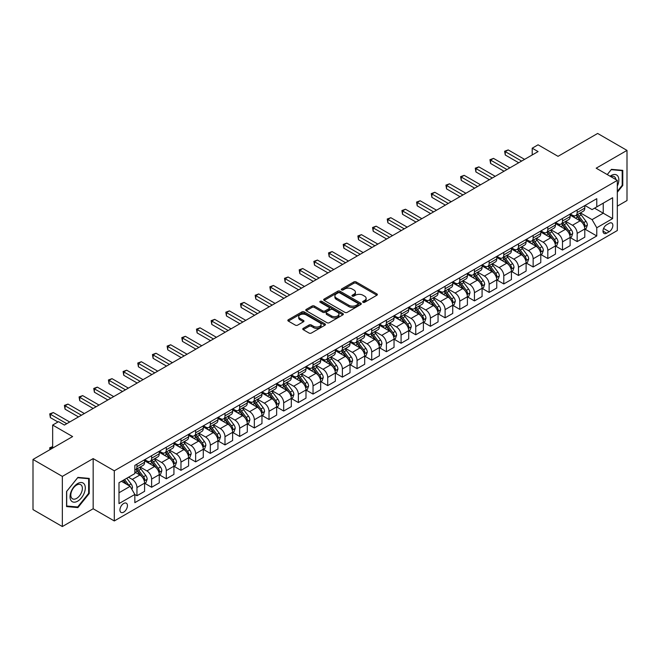 <?xml version="1.0" encoding="UTF-8"?>
<svg xmlns="http://www.w3.org/2000/svg" width="660" height="660" viewBox="0 0 660 660"><rect width="100%" height="100%" fill="white"/><g stroke="black" fill="none" stroke-linecap="round" stroke-linejoin="round"><path stroke-width="0.99" d="M363.016 302.296A1.138 0.66 0 0 0 364.633 302.296L376.876 295.234A1.633 0.94 0 0 0 377.355 294.566A1.633 0.94 0 0 0 376.876 293.898L356.136 281.927A1.633 0.94 0 0 0 353.834 281.927L341.591 288.998A1.138 0.66 0 0 0 341.253 289.459A1.138 0.66 0 0 0 341.591 289.921A1.138 0.66 0 0 0 343.2 289.921L344.784 289.014A5.214 3.011 0 0 1 352.159 289.014L353.892 290.012A5.214 3.011 0 0 1 355.418 292.141A5.214 3.011 0 0 1 353.892 294.269L352.3 295.185A1.138 0.66 0 0 0 351.97 295.647A1.138 0.66 0 0 0 352.3 296.109A1.138 0.66 0 0 0 353.917 296.109L355.501 295.201A5.214 3.011 0 0 1 362.876 295.201L364.6 296.191A5.214 3.011 0 0 1 366.135 298.328A5.214 3.011 0 0 1 364.6 300.457L363.016 301.364A1.138 0.66 0 0 0 362.686 301.834A1.138 0.66 0 0 0 363.016 302.296L363.016 301.364M123.684 512.143A5.313 3.069 120 0 0 127.157 507.466A5.313 3.069 120 0 0 126.34 503.209A5.313 3.069 120 0 0 123.684 503.473A5.313 3.069 120 0 0 120.211 508.151A5.313 3.069 120 0 0 121.027 512.408A5.313 3.069 120 0 0 123.684 512.143M303.245 328.358A1.633 0.94 0 0 0 302.767 329.026A1.633 0.94 0 0 0 303.245 329.695L309.061 333.052A1.633 0.94 0 0 0 311.371 333.052L324.967 325.198A1.633 0.94 0 0 0 325.446 324.538A1.633 0.94 0 0 0 324.967 323.87L304.227 311.899A1.633 0.94 0 0 0 301.917 311.899L288.321 319.745A1.633 0.94 0 0 0 287.842 320.413A1.633 0.94 0 0 0 288.321 321.073L295.35 325.132A1.633 0.94 0 0 0 297.66 325.132L303.476 321.775A1.633 0.94 0 0 0 303.955 321.106A1.633 0.94 0 0 0 303.476 320.447L299.986 318.433A4.356 2.516 0 0 1 298.716 316.651A4.356 2.516 0 0 1 301.405 314.325A4.356 2.516 0 0 1 306.158 314.87L319.811 322.757A4.356 2.516 0 0 1 321.09 324.538A4.356 2.516 0 0 1 318.392 326.857A4.356 2.516 0 0 1 313.649 326.312L311.371 325A1.633 0.94 0 0 0 309.061 325L303.245 328.358L303.245 329.695M617.314 206.143L627 200.549L627 150.398L597.655 133.452L558.03 156.329L538.073 144.804L532.207 148.195L538.073 151.577L64.4 425.056L58.534 421.666L52.66 425.056L52.66 448.099M62.345 476.396L62.345 526.548L93.159 508.761L93.159 458.601L62.345 476.396L33 459.451L72.616 436.573L52.66 425.056M93.159 458.601L114.295 470.803L617.314 180.386L617.314 230.538L114.295 520.955L114.295 470.803M627 150.398L596.186 168.185L617.314 180.386M344.899 312.361A1.633 0.94 0 0 0 347.201 312.361L360.805 304.507A1.633 0.94 0 0 0 361.276 303.847A1.633 0.94 0 0 0 360.805 303.179L340.065 291.209A1.633 0.94 0 0 0 337.755 291.209L324.159 299.054A1.633 0.94 0 0 0 323.68 299.722A1.633 0.94 0 0 0 324.159 300.382L344.899 312.361M320.636 302.544A1.138 0.66 0 0 1 321.799 302.709L342.862 314.87L329.29 322.707A1.633 0.94 0 0 1 326.98 322.707L306.24 310.728L306.24 309.4A1.633 0.94 0 0 0 305.762 310.068A1.633 0.94 0 0 0 306.24 310.728M306.24 309.4L312.064 306.042A1.633 0.94 0 0 1 314.366 306.042L322.773 310.901A1.633 0.94 0 0 0 325.083 310.901L328.944 308.665A1.633 0.94 0 0 0 329.423 308.005A1.633 0.94 0 0 0 328.944 307.337L320.183 302.28A1.138 0.66 0 0 1 319.852 301.818A1.138 0.66 0 0 1 320.554 301.207A1.138 0.66 0 0 1 321.799 301.348L342.887 313.525A1.633 0.94 0 0 1 343.365 314.193A1.633 0.94 0 0 1 342.887 314.853L342.887 313.525M62.345 526.548L33 509.603L33 459.451M609.213 223.286L606.631 224.779A5.148 2.97 120 0 0 603.273 229.317A5.148 2.97 120 0 0 604.057 233.442A5.148 2.97 120 0 0 606.631 233.186L609.213 231.693A5.148 2.97 120 0 0 612.579 227.155A5.148 2.97 120 0 0 611.787 223.03A5.148 2.97 120 0 0 609.213 223.286M584.974 205.499L592.078 209.599L596.772 206.885L596.772 198.685L134.838 465.382L134.838 473.583L118.99 482.732L118.99 503.605L134.838 494.455L134.838 502.656L596.772 235.958L596.772 227.758L592.078 219.632L580.404 212.891M596.772 206.885L612.62 197.736L612.62 218.608L596.772 227.758M93.159 508.761L114.295 520.955M532.207 148.195L532.207 154.968M594.544 208.172L603.232 213.188L603.232 203.156L612.62 197.736M592.078 219.632L603.232 213.188L612.62 218.608M118.99 492.764L130.144 486.321L121.456 481.305M134.838 494.521L136.95 495.742L136.95 487.542A6.641 3.836 -120 0 0 132.256 479.407L128.494 477.238M136.95 495.742L144.581 491.337L144.581 483.136A6.641 3.836 -120 0 0 139.887 475.002L134.838 472.09M144.755 483.31L151.627 487.27L151.627 479.069A6.641 3.836 -120 0 0 146.924 470.935L140.184 467.049M151.627 487.27L159.258 482.864L159.258 474.664A6.641 3.836 -120 0 0 154.555 466.529L144.581 460.771M159.431 474.837L166.295 478.797L166.295 470.596A6.641 3.836 -120 0 0 161.601 462.47L154.861 458.576M166.295 478.797L173.926 474.391L173.926 466.191A6.641 3.836 -120 0 0 169.232 458.065L159.258 452.298M174.108 466.364L180.972 470.332L180.972 462.132A6.641 3.836 -120 0 0 176.278 453.997L169.537 450.103M180.972 470.332L188.603 465.927L188.603 457.727A6.641 3.836 -120 0 0 183.909 449.592L173.926 443.825M188.776 457.891L195.649 461.86L195.649 453.659A6.641 3.836 -120 0 0 190.946 445.525L184.206 441.631M195.649 461.86L203.28 457.454L203.28 449.254A6.641 3.836 -120 0 0 198.577 441.119L188.603 435.361M203.453 449.419L210.317 453.387L210.317 445.186A6.641 3.836 -120 0 0 205.623 437.052L198.883 433.158M210.317 453.387L217.948 448.981L217.948 440.781A6.641 3.836 -120 0 0 213.254 432.646L203.28 426.888M218.13 440.946L224.994 444.914L224.994 436.714A6.641 3.836 -120 0 0 220.3 428.579L213.559 424.685M224.994 444.914L232.625 440.509L232.625 432.308A6.641 3.836 -120 0 0 227.931 424.174L217.948 418.415M232.798 432.473L239.671 436.441L239.671 428.241A6.641 3.836 -120 0 0 234.968 420.106L228.228 416.212M239.671 436.441L247.294 432.036L247.294 423.835A6.641 3.836 -120 0 0 242.599 415.701L232.625 409.942M247.475 424.001L254.339 427.969L254.339 419.768A6.641 3.836 -120 0 0 249.645 411.634L242.905 407.74M254.339 427.969L261.971 423.563L261.971 415.363A6.641 3.836 -120 0 0 257.276 407.228L247.294 401.47M262.144 415.536L269.016 419.496L269.016 411.296A6.641 3.836 -120 0 0 264.322 403.161L257.582 399.267M269.016 419.496L276.647 415.09L276.647 406.89A6.641 3.836 -120 0 0 271.953 398.755L261.971 392.997M276.82 407.063L283.693 411.023L283.693 402.823A6.641 3.836 -120 0 0 278.99 394.688L272.25 390.802M283.693 411.023L291.316 406.618L291.316 398.417A6.641 3.836 -120 0 0 286.622 390.283L276.647 384.524M291.497 398.59L298.361 402.55L298.361 394.35A6.641 3.836 -120 0 0 293.667 386.224L286.927 382.33M298.361 402.55L305.992 398.145L305.992 389.945A6.641 3.836 -120 0 0 301.298 381.818L291.316 376.051M306.166 390.118L313.038 394.078L313.038 385.877A6.641 3.836 -120 0 0 308.344 377.751L301.595 373.857M313.038 394.078L320.669 389.68L320.669 381.472A6.641 3.836 -120 0 0 315.975 373.346L305.992 367.579M320.842 381.645L327.715 385.613L327.715 377.413A6.641 3.836 -120 0 0 323.012 369.278L316.272 365.384M327.715 385.613L335.338 381.208L335.338 373.007A6.641 3.836 -120 0 0 330.643 364.873L320.669 359.106M335.519 373.172L342.383 377.14L342.383 368.94A6.641 3.836 -120 0 0 337.689 360.805L330.949 356.911M342.383 377.14L350.014 372.735L350.014 364.534A6.641 3.836 -120 0 0 345.32 356.4L335.338 350.641M350.188 364.7L357.06 368.668L357.06 360.467A6.641 3.836 -120 0 0 352.366 352.333L345.617 348.439M357.06 368.668L364.691 364.262L364.691 356.062A6.641 3.836 -120 0 0 359.997 347.927L350.014 342.169M364.864 356.227L371.728 360.195L371.728 351.995A6.641 3.836 -120 0 0 367.034 343.86L360.294 339.966M371.728 360.195L379.36 355.789L379.36 347.589A6.641 3.836 -120 0 0 374.665 339.454L364.691 333.696M379.541 347.754L386.405 351.722L386.405 343.522A6.641 3.836 -120 0 0 381.711 335.387L374.971 331.493M386.405 351.722L394.036 347.317L394.036 339.116A6.641 3.836 -120 0 0 389.342 330.982L379.36 325.223M394.21 339.289L401.082 343.249L401.082 335.049A6.641 3.836 -120 0 0 396.388 326.914L389.639 323.021M401.082 343.249L408.713 338.844L408.713 330.643A6.641 3.836 -120 0 0 404.019 322.509L394.036 316.75M408.886 330.817L415.75 334.777L415.75 326.576A6.641 3.836 -120 0 0 411.056 318.442L404.316 314.556M415.75 334.777L423.382 330.371L423.382 322.171A6.641 3.836 -120 0 0 418.688 314.036L408.713 308.278M423.563 322.344L430.427 326.304L430.427 318.103A6.641 3.836 -120 0 0 425.733 309.969L418.993 306.083M430.427 326.304L438.058 321.899L438.058 313.698A6.641 3.836 -120 0 0 433.364 305.563L423.382 299.805M438.232 313.871L445.104 317.831L445.104 309.631A6.641 3.836 -120 0 0 440.41 301.504L433.661 297.611M445.104 317.831L452.735 313.426L452.735 305.225A6.641 3.836 -120 0 0 448.041 297.099L438.058 291.332M452.909 305.399L459.772 309.367L459.772 301.158A6.641 3.836 -120 0 0 455.078 293.032L448.338 289.138M459.772 309.367L467.404 304.961L467.404 296.752A6.641 3.836 -120 0 0 462.709 288.626L452.735 282.859M467.585 296.926L474.449 300.894L474.449 292.693A6.641 3.836 -120 0 0 469.755 284.559L463.015 280.665M474.449 300.894L482.08 296.488L482.08 288.288A6.641 3.836 -120 0 0 477.386 280.153L467.404 274.387M482.254 288.453L489.126 292.421L489.126 284.221A6.641 3.836 -120 0 0 484.432 276.086L477.683 272.192M489.126 292.421L496.757 288.016L496.757 279.815A6.641 3.836 -120 0 0 492.055 271.681L482.08 265.922M496.93 279.98L503.794 283.948L503.794 275.748A6.641 3.836 -120 0 0 499.1 267.613L492.36 263.719M503.794 283.948L511.426 279.543L511.426 271.342A6.641 3.836 -120 0 0 506.731 263.208L496.757 257.45M511.607 271.507L518.471 275.476L518.471 267.275A6.641 3.836 -120 0 0 513.777 259.141L507.037 255.247M518.471 275.476L526.102 271.07L526.102 262.87A6.641 3.836 -120 0 0 521.408 254.735L511.426 248.977M526.276 263.035L533.148 267.003L533.148 258.802A6.641 3.836 -120 0 0 528.454 250.668L521.705 246.774M533.148 267.003L540.779 262.597L540.779 254.397A6.641 3.836 -120 0 0 536.077 246.262L526.102 240.504M540.952 254.57L547.816 258.53L547.816 250.33A6.641 3.836 -120 0 0 543.122 242.195L536.382 238.301M547.816 258.53L555.448 254.125L555.448 245.924A6.641 3.836 -120 0 0 550.754 237.79L540.779 232.031M555.629 246.097L562.493 250.058L562.493 241.857A6.641 3.836 -120 0 0 557.799 233.722L551.059 229.837M562.493 250.058L570.124 245.652L570.124 237.451A6.641 3.836 -120 0 0 565.43 229.317L555.448 223.559M570.298 237.625L577.17 241.585L577.17 233.384A6.641 3.836 -120 0 0 572.476 225.25L565.727 221.364M577.17 241.585L584.801 237.179L584.801 228.979A6.641 3.836 -120 0 0 580.099 220.844L570.124 215.086M570.298 213.972L572.476 215.226A6.641 3.836 -120 0 0 575.792 215.548A6.641 3.836 -120 0 0 577.17 212.512L577.17 210.004M555.629 222.436L557.799 223.69A6.641 3.836 -120 0 0 561.115 224.02A6.641 3.836 -120 0 0 562.493 220.984L562.493 218.476M540.952 230.909L543.122 232.163A6.641 3.836 -120 0 0 546.447 232.493A6.641 3.836 -120 0 0 547.816 229.457L547.816 226.949M526.276 239.382L528.454 240.636A6.641 3.836 -120 0 0 531.77 240.966A6.641 3.836 -120 0 0 533.148 237.93L533.148 235.422M511.607 247.855L513.777 249.109A6.641 3.836 -120 0 0 517.093 249.439A6.641 3.836 -120 0 0 518.471 246.403L518.471 243.895M496.93 256.327L499.1 257.582A6.641 3.836 -120 0 0 502.425 257.911A6.641 3.836 -120 0 0 503.794 254.867L503.794 252.359M482.254 264.8L484.432 266.054A6.641 3.836 -120 0 0 487.748 266.384A6.641 3.836 -120 0 0 489.126 263.34L489.126 260.832M467.585 273.273L469.755 274.527A6.641 3.836 -120 0 0 473.071 274.857A6.641 3.836 -120 0 0 474.449 271.813L474.449 269.305M452.909 281.746L455.078 283A6.641 3.836 -120 0 0 458.403 283.33A6.641 3.836 -120 0 0 459.772 280.286L459.772 277.777M438.232 290.218L440.41 291.472A6.641 3.836 -120 0 0 443.726 291.802A6.641 3.836 -120 0 0 445.104 288.758L445.104 286.25M423.563 298.691L425.733 299.945A6.641 3.836 -120 0 0 429.049 300.267A6.641 3.836 -120 0 0 430.427 297.231L430.427 294.723M408.886 307.156L411.056 308.41A6.641 3.836 -120 0 0 414.381 308.74A6.641 3.836 -120 0 0 415.75 305.704L415.75 303.196M394.21 315.628L396.388 316.882A6.641 3.836 -120 0 0 399.704 317.212A6.641 3.836 -120 0 0 401.082 314.176L401.082 311.668M379.541 324.101L381.711 325.355A6.641 3.836 -120 0 0 385.027 325.685A6.641 3.836 -120 0 0 386.405 322.649L386.405 320.141M364.864 332.574L367.034 333.828A6.641 3.836 -120 0 0 370.359 334.158A6.641 3.836 -120 0 0 371.728 331.122L371.728 328.614M350.188 341.047L352.366 342.301A6.641 3.836 -120 0 0 355.682 342.631A6.641 3.836 -120 0 0 357.06 339.587L357.06 337.078M335.519 349.519L337.689 350.774A6.641 3.836 -120 0 0 341.005 351.103A6.641 3.836 -120 0 0 342.383 348.059L342.383 345.551M320.842 357.992L323.012 359.246A6.641 3.836 -120 0 0 326.337 359.576A6.641 3.836 -120 0 0 327.715 356.532L327.715 354.024M306.166 366.465L308.344 367.719A6.641 3.836 -120 0 0 311.66 368.049A6.641 3.836 -120 0 0 313.038 365.005L313.038 362.497M291.497 374.938L293.667 376.192A6.641 3.836 -120 0 0 296.992 376.522A6.641 3.836 -120 0 0 298.361 373.477L298.361 370.969M276.82 383.411L278.99 384.664A6.641 3.836 -120 0 0 282.315 384.986A6.641 3.836 -120 0 0 283.693 381.95L283.693 379.442M262.144 391.875L264.322 393.129A6.641 3.836 -120 0 0 267.638 393.459A6.641 3.836 -120 0 0 269.016 390.423L269.016 387.915M247.475 400.348L249.645 401.602A6.641 3.836 -120 0 0 252.97 401.932A6.641 3.836 -120 0 0 254.339 398.896L254.339 396.388M232.798 408.82L234.968 410.075A6.641 3.836 -120 0 0 238.293 410.404A6.641 3.836 -120 0 0 239.671 407.368L239.671 404.861M218.13 417.293L220.3 418.547A6.641 3.836 -120 0 0 223.616 418.877A6.641 3.836 -120 0 0 224.994 415.841L224.994 413.333M203.453 425.766L205.623 427.02A6.641 3.836 -120 0 0 208.948 427.35A6.641 3.836 -120 0 0 210.317 424.306L210.317 421.798M188.776 434.239L190.946 435.493A6.641 3.836 -120 0 0 194.271 435.823A6.641 3.836 -120 0 0 195.649 432.779L195.649 430.27M174.108 442.712L176.278 443.965A6.641 3.836 -120 0 0 179.594 444.295A6.641 3.836 -120 0 0 180.972 441.251L180.972 438.743M159.431 451.184L161.601 452.438A6.641 3.836 -120 0 0 164.926 452.768A6.641 3.836 -120 0 0 166.295 449.724L166.295 447.216M144.755 459.657L146.924 460.911A6.641 3.836 -120 0 0 150.249 461.233A6.641 3.836 -120 0 0 151.627 458.197L151.627 455.689M584.974 229.152L596.772 235.958M575.792 215.548L583.423 211.142A6.641 3.836 -120 0 0 584.801 208.106L584.801 205.598M561.115 224.02L568.747 219.615A6.641 3.836 -120 0 0 570.124 216.579L570.124 214.071M546.447 232.493L554.078 228.088A6.641 3.836 -120 0 0 555.448 225.052L555.448 222.544M531.77 240.966L539.402 236.56A6.641 3.836 -120 0 0 540.779 233.524L540.779 231.016M517.093 249.439L524.725 245.033A6.641 3.836 -120 0 0 526.102 241.997L526.102 239.489M502.425 257.911L510.056 253.506A6.641 3.836 -120 0 0 511.426 250.462L511.426 247.954M487.748 266.384L495.38 261.979A6.641 3.836 -120 0 0 496.757 258.935L496.757 256.426M473.071 274.857L480.703 270.451A6.641 3.836 -120 0 0 482.08 267.407L482.08 264.899M458.403 283.33L466.034 278.924A6.641 3.836 -120 0 0 467.404 275.88L467.404 273.372M443.726 291.802L451.358 287.397A6.641 3.836 -120 0 0 452.735 284.353L452.735 281.845M429.049 300.267L436.681 295.861A6.641 3.836 -120 0 0 438.058 292.825L438.058 290.317M414.381 308.74L422.012 304.334A6.641 3.836 -120 0 0 423.382 301.298L423.382 298.79M399.704 317.212L407.335 312.807A6.641 3.836 -120 0 0 408.713 309.771L408.713 307.263M385.027 325.685L392.659 321.28A6.641 3.836 -120 0 0 394.036 318.244L394.036 315.736M370.359 334.158L377.99 329.752A6.641 3.836 -120 0 0 379.36 326.716L379.36 324.209M355.682 342.631L363.313 338.225A6.641 3.836 -120 0 0 364.691 335.181L364.691 332.673M341.005 351.103L348.637 346.698A6.641 3.836 -120 0 0 350.014 343.654L350.014 341.146M326.337 359.576L333.968 355.171A6.641 3.836 -120 0 0 335.338 352.126L335.338 349.618M311.66 368.049L319.291 363.643A6.641 3.836 -120 0 0 320.669 360.599L320.669 358.091M296.992 376.522L304.615 372.116A6.641 3.836 -120 0 0 305.992 369.072L305.992 366.564M282.315 384.986L289.946 380.581A6.641 3.836 -120 0 0 291.316 377.545L291.316 375.037M267.638 393.459L275.269 389.053A6.641 3.836 -120 0 0 276.647 386.017L276.647 383.51M252.97 401.932L260.593 397.526A6.641 3.836 -120 0 0 261.971 394.49L261.971 391.982M238.293 410.404L245.924 405.999A6.641 3.836 -120 0 0 247.294 402.963L247.294 400.455M223.616 418.877L231.248 414.472A6.641 3.836 -120 0 0 232.625 411.436L232.625 408.928M208.948 427.35L216.571 422.944A6.641 3.836 -120 0 0 217.948 419.9L217.948 417.392M194.271 435.823L201.902 431.417A6.641 3.836 -120 0 0 203.28 428.373L203.28 425.865M179.594 444.295L187.225 439.89A6.641 3.836 -120 0 0 188.603 436.846L188.603 434.338M164.926 452.768L172.557 448.363A6.641 3.836 -120 0 0 173.926 445.318L173.926 442.81M150.249 461.233L157.88 456.827A6.641 3.836 -120 0 0 159.258 453.791L159.258 451.283M134.838 469.978A6.641 3.836 -120 0 0 135.572 469.706L143.203 465.3A6.641 3.836 -120 0 0 144.581 462.264L144.581 459.756M135.572 469.706A6.641 3.836 -120 0 0 136.95 466.669L136.95 464.161M130.144 486.321L134.838 494.455M617.314 192.258L622.776 185.468L622.776 170.362L611.449 169.348L607.249 174.57M66.578 506.583L77.905 507.598L89.232 493.507L89.232 478.401L77.905 477.386L66.578 491.477L66.578 506.583M622.19 185.122L622.776 185.468M88.646 493.16L89.232 493.507M76.709 506.905L77.905 507.598M363.478 302.462L364.6 301.81A5.214 3.011 0 0 0 366.135 299.681L366.135 298.328M355.418 292.141L355.418 293.494A5.214 3.011 0 0 1 353.892 295.622L352.762 296.274M376.876 293.898L376.876 295.234L356.136 283.28A1.633 0.94 0 0 0 353.834 283.28L342.045 290.087M360.781 304.524L340.065 292.561A1.633 0.94 0 0 0 337.755 292.561L324.184 300.399M357.918 304.31A1.138 0.66 0 0 0 358.256 303.847A1.138 0.66 0 0 0 357.918 303.377L339.718 292.867A1.138 0.66 0 0 0 338.101 292.867L336.435 293.832A5.214 3.011 0 0 0 334.9 295.96A5.214 3.011 0 0 0 336.435 298.089L348.876 305.275A5.214 3.011 0 0 0 356.251 305.275L357.918 304.31L357.918 305.671A1.138 0.66 0 0 0 358.256 305.2L358.256 303.847M334.9 295.96L334.9 297.322A5.214 3.011 0 0 0 336.435 299.45L336.435 298.089M357.918 305.671L356.251 306.628A5.214 3.011 0 0 1 348.876 306.628L336.435 299.45M306.265 310.745L312.064 307.395L312.064 306.042M329.423 308.005L329.423 309.358A1.633 0.94 0 0 1 328.944 310.027L325.083 312.254A1.633 0.94 0 0 1 322.773 312.254L314.366 307.395A1.633 0.94 0 0 0 312.064 307.395M331.501 315.934A4.356 2.516 0 0 0 336.253 316.486A4.356 2.516 0 0 0 338.943 314.16A4.356 2.516 0 0 0 337.673 312.378L332.863 309.598A1.633 0.94 0 0 0 330.553 309.598L326.692 311.825A1.633 0.94 0 0 0 326.213 312.493A1.633 0.94 0 0 0 326.692 313.162L331.501 315.934L331.501 317.295A4.356 2.516 0 0 0 336.253 317.839A4.356 2.516 0 0 0 338.943 315.513L338.943 314.16M326.213 312.493L326.213 313.846A1.633 0.94 0 0 0 326.692 314.515L326.692 313.162M331.501 317.295L326.692 314.515M321.09 324.538L321.09 325.891A4.356 2.516 0 0 1 318.392 328.218A4.356 2.516 0 0 1 313.649 327.673L311.371 326.353A1.633 0.94 0 0 0 309.061 326.353L303.27 329.703M298.716 316.651L298.716 318.004A4.356 2.516 0 0 0 299.986 319.786L299.986 318.433M303.451 321.791L299.986 319.786M324.943 325.215L304.227 313.252A1.633 0.94 0 0 0 301.917 313.252L288.346 321.09L288.321 319.745M584.801 229.251L586.204 228.442L587.384 225.052A4.397 2.541 -120 0 0 585.973 221.306L581.179 214.904A12.697 7.334 -120 0 0 579.793 213.238M575.025 217.915A12.697 7.334 -120 0 0 572.426 215.193M584.397 226.561L585.007 225.241A4.397 2.541 -120 0 0 583.745 222.593L578.952 216.191A12.697 7.334 -120 0 0 577.566 214.525M576.378 215.209A10.543 6.088 60 0 1 578.111 217.181L582.169 222.593M576.155 215.341A12.697 7.334 60 0 1 577.541 217L580.726 221.257M521.639 161.073L505.263 151.618L508.2 149.919L524.576 159.374M518.711 162.764L505.263 155.001L505.263 151.618L504.619 151.239L508.2 149.919M505.263 155.001L504.619 151.239M570.124 237.724L571.535 236.907L572.707 233.524A4.397 2.541 -120 0 0 571.304 229.779L566.503 223.369A12.697 7.334 -120 0 0 565.117 221.71M560.348 226.388A12.697 7.334 -120 0 0 557.749 223.666M569.72 235.026L570.331 233.706A4.397 2.541 -120 0 0 569.068 231.066L564.275 224.664A12.697 7.334 -120 0 0 562.889 222.998M561.709 223.682A10.543 6.088 60 0 1 563.442 225.654L567.501 231.066M561.479 223.814A12.697 7.334 60 0 1 562.864 225.472L566.057 229.729M555.448 246.196L556.858 245.38L558.03 241.997A4.397 2.541 -120 0 0 556.628 238.243L551.834 231.841A12.697 7.334 -120 0 0 550.448 230.183M545.671 234.861A12.697 7.334 -120 0 0 543.073 232.138M555.052 243.499L555.654 242.179A4.397 2.541 -120 0 0 554.4 239.539L549.598 233.128A12.697 7.334 -120 0 0 548.212 231.47M547.033 232.155A10.543 6.088 60 0 1 548.765 234.118L552.824 239.539M546.81 232.287A12.697 7.334 60 0 1 548.196 233.945L551.38 238.202M540.779 254.669L542.182 253.852L543.361 250.462A4.397 2.541 -120 0 0 541.951 246.716L537.158 240.314A12.697 7.334 -120 0 0 535.771 238.656M531.003 243.334A12.697 7.334 -120 0 0 528.404 240.611M540.375 251.971L540.986 250.651A4.397 2.541 -120 0 0 539.723 248.003L534.93 241.601A12.697 7.334 -120 0 0 533.544 239.943M532.356 240.628A10.543 6.088 60 0 1 534.088 242.591L538.147 248.011M532.133 240.76A12.697 7.334 60 0 1 533.519 242.418L536.704 246.675M506.971 169.546L490.594 160.091L493.523 158.392L509.899 167.846M504.034 171.237L490.594 163.474L490.594 160.091L489.943 159.712L493.523 158.392M490.594 163.474L489.943 159.712M492.294 178.01L475.918 168.556L478.855 166.864L495.231 176.319M489.357 179.71L475.918 171.946L475.918 168.556L475.274 168.185L478.855 166.864M475.918 171.946L475.274 168.185M477.617 186.483L461.241 177.029L464.178 175.337L480.554 184.792M474.688 188.182L461.241 180.419L461.241 177.029L460.597 176.657L464.178 175.337M461.241 180.419L460.597 176.657M526.102 263.142L527.513 262.325L528.685 258.935A4.397 2.541 -120 0 0 527.282 255.189L522.481 248.787A12.697 7.334 -120 0 0 521.095 247.129M516.326 251.806A12.697 7.334 -120 0 0 513.727 249.084M525.698 260.444L526.309 259.124A4.397 2.541 -120 0 0 525.046 256.476L520.253 250.074A12.697 7.334 -120 0 0 518.867 248.416M517.688 249.1A10.543 6.088 60 0 1 519.42 251.064L523.479 256.484M517.457 249.233A12.697 7.334 60 0 1 518.842 250.891L522.035 255.148M462.949 194.956L446.572 185.501L449.501 183.81L465.877 193.264M460.012 196.655L446.572 188.892L446.572 185.501L445.921 185.13L449.501 183.81M446.572 188.892L445.921 185.13M617.314 186.079A10.791 6.229 120 0 0 617.818 176.096A10.791 6.229 120 0 0 610.112 176.228M615.871 179.553A8.168 4.719 120 0 0 615.145 177.474A8.168 4.719 120 0 0 614.229 176.624A8.168 4.719 120 0 0 610.863 176.665M611.185 169.669L622.19 170.66L622.19 185.295L617.314 191.359M621.456 170.239L622.19 170.66M607.266 174.587L611.209 169.686M77.665 483.541A10.791 6.229 120 0 0 70.034 496.757A10.791 6.229 120 0 0 77.665 501.163A10.791 6.229 120 0 0 85.297 487.946A10.791 6.229 120 0 0 77.665 483.541M76.601 485.067A8.168 4.719 120 0 0 71.263 492.269A8.168 4.719 120 0 0 72.509 498.811A8.168 4.719 120 0 0 76.601 498.407A8.168 4.719 120 0 0 81.931 491.213A8.168 4.719 120 0 0 80.685 484.663A8.168 4.719 120 0 0 76.601 485.067M88.646 493.334L77.665 506.987L66.693 506.014L66.693 491.378L77.665 477.724L88.646 478.698L88.646 493.334M87.912 478.277L88.646 478.698M511.426 271.615L512.837 270.798L514.008 267.407A4.397 2.541 -120 0 0 512.606 263.662L507.812 257.26A12.697 7.334 -120 0 0 506.426 255.601M501.658 260.279A12.697 7.334 -120 0 0 499.051 257.557M511.03 268.917L511.632 267.597A4.397 2.541 -120 0 0 510.378 264.949L505.577 258.547A12.697 7.334 -120 0 0 504.19 256.888M503.011 257.573A10.543 6.088 60 0 1 504.743 259.537L508.802 264.957M502.788 257.705A12.697 7.334 60 0 1 504.174 259.363L507.358 263.62M448.272 203.428L431.896 193.974L434.833 192.283L451.209 201.737M445.335 205.12L431.896 197.365L431.896 193.974L431.252 193.603L434.833 192.283M431.896 197.365L431.252 193.603M496.757 280.087L498.16 279.271L499.339 275.88A4.397 2.541 -120 0 0 497.929 272.135L493.135 265.733A12.697 7.334 -120 0 0 491.749 264.074M486.981 268.744A12.697 7.334 -120 0 0 484.382 266.029M496.353 277.39L496.963 276.07A4.397 2.541 -120 0 0 495.701 273.421L490.908 267.019A12.697 7.334 -120 0 0 489.522 265.361M488.334 266.046A10.543 6.088 60 0 1 490.066 268.01L494.126 273.43M488.111 266.17A12.697 7.334 60 0 1 489.497 267.836L492.682 272.093M433.595 211.901L417.219 202.447L420.156 200.755L436.532 210.21M430.666 213.592L417.219 205.837L417.219 202.447L416.575 202.075L420.156 200.755M417.219 205.837L416.575 202.075M482.08 288.552L483.491 287.743L484.663 284.353A4.397 2.541 -120 0 0 483.26 280.607L478.459 274.205A12.697 7.334 -120 0 0 477.073 272.547M472.304 277.216A12.697 7.334 -120 0 0 469.706 274.494M481.676 285.863L482.287 284.542A4.397 2.541 -120 0 0 481.024 281.894L476.231 275.492A12.697 7.334 -120 0 0 474.845 273.834M473.665 274.51A10.543 6.088 60 0 1 475.398 276.482L479.457 281.902M473.435 274.642A12.697 7.334 60 0 1 474.82 276.309L478.013 280.566M418.927 220.374L402.55 210.919L405.479 209.228L421.855 218.683M415.99 222.065L402.55 214.31L402.55 210.919L401.899 210.548L405.479 209.228M402.55 214.31L401.899 210.548M467.404 297.025L468.814 296.216L469.986 292.825A4.397 2.541 -120 0 0 468.584 289.08L463.79 282.678A12.697 7.334 -120 0 0 462.404 281.02M457.636 285.689A12.697 7.334 -120 0 0 455.029 282.967M467.008 294.335L467.61 293.015A4.397 2.541 -120 0 0 466.356 290.367L461.555 283.965A12.697 7.334 -120 0 0 460.168 282.307M458.989 282.983A10.543 6.088 60 0 1 460.721 284.955L464.78 290.375M458.766 283.115A12.697 7.334 60 0 1 460.152 284.774L463.337 289.03M404.25 228.847L387.874 219.392L390.811 217.693L407.187 227.147M401.313 230.538L387.874 222.783L387.874 219.392L387.23 219.021L390.811 217.693M387.874 222.783L387.23 219.021M452.735 305.498L454.138 304.689L455.317 301.298A4.397 2.541 -120 0 0 453.907 297.553L449.113 291.151A12.697 7.334 -120 0 0 447.728 289.484M442.959 294.162A12.697 7.334 -120 0 0 440.36 291.439M452.331 302.808L452.941 301.488A4.397 2.541 -120 0 0 451.679 298.84L446.886 292.438A12.697 7.334 -120 0 0 445.5 290.779M444.32 291.456A10.543 6.088 60 0 1 446.044 293.428L450.103 298.848M444.089 291.588A12.697 7.334 60 0 1 445.475 293.246L448.668 297.503M389.573 237.32L373.197 227.865L376.134 226.165L392.51 235.62M386.644 239.011L373.197 231.248L373.197 227.865L372.553 227.494L376.134 226.165M373.197 231.248L372.553 227.494M438.058 313.97L439.469 313.162L440.641 309.771A4.397 2.541 -120 0 0 439.238 306.025L434.437 299.623A12.697 7.334 -120 0 0 433.051 297.957M428.282 302.635A12.697 7.334 -120 0 0 425.683 299.912M437.654 311.281L438.265 309.952A4.397 2.541 -120 0 0 437.002 307.312L432.209 300.911A12.697 7.334 -120 0 0 430.823 299.244M429.643 299.929A10.543 6.088 60 0 1 431.376 301.9L435.435 307.312M429.412 300.061A12.697 7.334 60 0 1 430.798 301.719L433.991 305.976M374.905 245.792L358.528 236.338L361.457 234.638L377.834 244.093M371.968 247.483L358.528 239.72L358.528 236.338L357.877 235.958L361.457 234.638M358.528 239.72L357.877 235.958M423.382 322.443L424.792 321.626L425.964 318.244A4.397 2.541 -120 0 0 424.561 314.498L419.768 308.088A12.697 7.334 -120 0 0 418.382 306.43M413.614 311.108A12.697 7.334 -120 0 0 411.007 308.385M422.986 319.745L423.588 318.425A4.397 2.541 -120 0 0 422.334 315.785L417.532 309.383A12.697 7.334 -120 0 0 416.147 307.717M414.967 308.401A10.543 6.088 60 0 1 416.699 310.373L420.758 315.785M414.744 308.534A12.697 7.334 60 0 1 416.13 310.192L419.314 314.449M360.228 254.257L343.852 244.802L346.789 243.111L363.165 252.565M357.291 255.956L343.852 248.193L343.852 244.802L343.208 244.431L346.789 243.111M343.852 248.193L343.208 244.431M408.713 330.916L410.116 330.099L411.296 326.716A4.397 2.541 -120 0 0 409.893 322.963L405.091 316.561A12.697 7.334 -120 0 0 403.705 314.902M398.937 319.58A12.697 7.334 -120 0 0 396.338 316.858M408.309 328.218L408.919 326.898A4.397 2.541 -120 0 0 407.657 324.258L402.864 317.848A12.697 7.334 -120 0 0 401.478 316.189M400.298 316.874A10.543 6.088 60 0 1 402.022 318.838L406.082 324.258M400.067 317.006A12.697 7.334 60 0 1 401.453 318.664L404.646 322.921M345.551 262.729L329.175 253.275L332.112 251.584L348.488 261.038M342.623 264.429L329.175 256.666L329.175 253.275L328.531 252.904L332.112 251.584M329.175 256.666L328.531 252.904M394.036 339.388L395.447 338.572L396.619 335.181A4.397 2.541 -120 0 0 395.216 331.435L390.415 325.034A12.697 7.334 -120 0 0 389.029 323.375M384.26 328.053A12.697 7.334 -120 0 0 381.661 325.33M393.632 336.691L394.243 335.371A4.397 2.541 -120 0 0 392.989 332.722L388.187 326.32A12.697 7.334 -120 0 0 386.801 324.662M385.621 325.347A10.543 6.088 60 0 1 387.354 327.31L391.413 332.731M385.39 325.479A12.697 7.334 60 0 1 386.776 327.137L389.969 331.394M330.883 271.202L314.507 261.748L317.435 260.057L333.811 269.511M327.946 272.902L314.507 265.138L314.507 261.748L313.855 261.376L317.435 260.057M314.507 265.138L313.855 261.376M379.36 347.861L380.77 347.045L381.942 343.654A4.397 2.541 -120 0 0 380.539 339.908L375.746 333.506A12.697 7.334 -120 0 0 374.36 331.848M369.592 336.526A12.697 7.334 -120 0 0 366.985 333.803M378.964 345.163L379.566 343.843A4.397 2.541 -120 0 0 378.312 341.195L373.51 334.793A12.697 7.334 -120 0 0 372.124 333.135M370.945 333.82A10.543 6.088 60 0 1 372.677 335.783L376.736 341.203M370.722 333.952A12.697 7.334 60 0 1 372.108 335.61L375.292 339.867M316.206 279.675L299.83 270.221L302.767 268.529L319.143 277.984M313.269 281.375L299.83 273.611L299.83 270.221L299.186 269.849L302.767 268.529M299.83 273.611L299.186 269.849M364.691 356.334L366.094 355.517L367.274 352.126A4.397 2.541 -120 0 0 365.871 348.381L361.07 341.979A12.697 7.334 -120 0 0 359.683 340.321M354.915 344.99A12.697 7.334 -120 0 0 352.316 342.276M364.287 353.636L364.897 352.316A4.397 2.541 -120 0 0 363.635 349.668L358.842 343.266A12.697 7.334 -120 0 0 357.456 341.608M356.276 342.292A10.543 6.088 60 0 1 358 344.256L362.06 349.676M356.045 342.424A12.697 7.334 60 0 1 357.431 344.083L360.624 348.34M301.529 288.148L285.153 278.693L288.09 277.002L304.466 286.457M298.6 289.839L285.153 282.084L285.153 278.693L284.51 278.322L288.09 277.002M285.153 282.084L284.51 278.322M350.014 364.807L351.425 363.99L352.597 360.599A4.397 2.541 -120 0 0 351.194 356.854L346.393 350.452A12.697 7.334 -120 0 0 345.015 348.793M340.238 353.463A12.697 7.334 -120 0 0 337.639 350.749M349.61 362.109L350.221 360.789A4.397 2.541 -120 0 0 348.967 358.141L344.165 351.739A12.697 7.334 -120 0 0 342.779 350.08M341.599 350.765A10.543 6.088 60 0 1 343.332 352.729L347.391 358.149M341.368 350.889A12.697 7.334 60 0 1 342.754 352.555L345.947 356.812M286.861 296.62L270.484 287.166L273.421 285.475L289.789 294.929M283.924 298.312L270.484 290.557L270.484 287.166L269.841 286.795L273.421 285.475M270.484 290.557L269.841 286.795M335.338 373.271L336.748 372.463L337.92 369.072A4.397 2.541 -120 0 0 336.517 365.326L331.724 358.924A12.697 7.334 -120 0 0 330.338 357.266M325.57 361.936A12.697 7.334 -120 0 0 322.963 359.213M334.942 370.582L335.552 369.262A4.397 2.541 -120 0 0 334.29 366.613L329.488 360.212A12.697 7.334 -120 0 0 328.111 358.553M326.923 359.23A10.543 6.088 60 0 1 328.655 361.201L332.714 366.622M326.7 359.362A12.697 7.334 60 0 1 328.086 361.028L331.271 365.277M272.184 305.093L255.808 295.639L258.745 293.939L275.121 303.402M269.247 306.784L255.808 299.029L255.808 295.639L255.164 295.267L258.745 293.939M255.808 299.029L255.164 295.267M320.669 381.744L322.08 380.935L323.251 377.545A4.397 2.541 -120 0 0 321.849 373.799L317.048 367.397A12.697 7.334 -120 0 0 315.661 365.739M310.893 370.409A12.697 7.334 -120 0 0 308.294 367.686M320.265 379.054L320.875 377.734A4.397 2.541 -120 0 0 319.613 375.086L314.82 368.684A12.697 7.334 -120 0 0 313.434 367.026M312.254 367.702A10.543 6.088 60 0 1 313.978 369.674L318.037 375.094M312.023 367.834A12.697 7.334 60 0 1 313.409 369.493L316.602 373.75M257.507 313.566L241.131 304.111L244.068 302.412L260.444 311.866M254.578 315.257L241.131 307.502L241.131 304.111L240.487 303.74L244.068 302.412M241.131 307.502L240.487 303.74M305.992 390.217L307.403 389.408L308.575 386.017A4.397 2.541 -120 0 0 307.172 382.272L302.379 375.87A12.697 7.334 -120 0 0 300.993 374.203M296.216 378.881A12.697 7.334 -120 0 0 293.617 376.159M305.596 387.527L306.199 386.207A4.397 2.541 -120 0 0 304.945 383.559L300.143 377.157A12.697 7.334 -120 0 0 298.757 375.499M297.577 376.175A10.543 6.088 60 0 1 299.31 378.147L303.369 383.567M297.346 376.307A12.697 7.334 60 0 1 298.733 377.965L301.925 382.222M242.839 322.039L226.462 312.584L229.399 310.885L245.776 320.339M239.902 323.73L226.462 315.967L226.462 312.584L225.819 312.205L229.399 310.885M226.462 315.967L225.819 312.205M291.316 398.689L292.726 397.881L293.898 394.49A4.397 2.541 -120 0 0 292.495 390.745L287.702 384.343A12.697 7.334 -120 0 0 286.316 382.676M281.548 387.354A12.697 7.334 -120 0 0 278.949 384.632M290.92 395.992L291.53 394.672A4.397 2.541 -120 0 0 290.268 392.032L285.475 385.63A12.697 7.334 -120 0 0 284.089 383.963M282.901 384.648A10.543 6.088 60 0 1 284.633 386.62L288.692 392.032M282.678 384.78A12.697 7.334 60 0 1 284.064 386.438L287.248 390.695M228.162 330.512L211.786 321.057L214.723 319.358L231.099 328.812M225.225 332.203L211.786 324.439L211.786 321.057L211.142 320.677L214.723 319.358M211.786 324.439L211.142 320.677M276.647 407.162L278.058 406.346L279.229 402.963A4.397 2.541 -120 0 0 277.827 399.217L273.025 392.807A12.697 7.334 -120 0 0 271.639 391.149M266.871 395.827A12.697 7.334 -120 0 0 264.272 393.104M276.243 404.464L276.853 403.144A4.397 2.541 -120 0 0 275.591 400.504L270.798 394.102A12.697 7.334 -120 0 0 269.412 392.436M268.232 393.121A10.543 6.088 60 0 1 269.957 395.092L274.015 400.504M268.001 393.253A12.697 7.334 60 0 1 269.387 394.911L272.58 399.168M213.485 338.976L197.109 329.522L200.046 327.83L216.422 337.285M210.556 340.675L197.109 332.912L197.109 329.522L196.465 329.15L200.046 327.83M197.109 332.912L196.465 329.15M261.971 415.635L263.381 414.818L264.553 411.436A4.397 2.541 -120 0 0 263.15 407.682L258.357 401.28A12.697 7.334 -120 0 0 256.971 399.622M252.194 404.299A12.697 7.334 -120 0 0 249.596 401.577M261.575 412.937L262.177 411.617A4.397 2.541 -120 0 0 260.923 408.977L256.121 402.567A12.697 7.334 -120 0 0 254.735 400.909M253.555 401.593A10.543 6.088 60 0 1 255.288 403.557L259.347 408.977M253.325 401.725A12.697 7.334 60 0 1 254.71 403.384L257.903 407.641M198.817 347.449L182.44 337.994L185.377 336.303L201.754 345.757M195.88 349.148L182.44 341.385L182.44 337.994L181.797 337.623L185.377 336.303M182.44 341.385L181.797 337.623M247.294 424.108L248.704 423.291L249.876 419.9A4.397 2.541 -120 0 0 248.474 416.155L243.68 409.753A12.697 7.334 -120 0 0 242.294 408.094M237.526 412.772A12.697 7.334 -120 0 0 234.927 410.05M246.898 421.41L247.508 420.09A4.397 2.541 -120 0 0 246.246 417.442L241.453 411.04A12.697 7.334 -120 0 0 240.067 409.382M238.879 410.066A10.543 6.088 60 0 1 240.611 412.03L244.67 417.45M238.656 410.198A12.697 7.334 60 0 1 240.042 411.856L243.226 416.113M184.14 355.921L167.764 346.467L170.701 344.776L187.077 354.23M181.203 357.621L167.764 349.858L167.764 346.467L167.12 346.096L170.701 344.776M167.764 349.858L167.12 346.096M232.625 432.581L234.036 431.764L235.208 428.373A4.397 2.541 -120 0 0 233.805 424.627L229.003 418.225A12.697 7.334 -120 0 0 227.617 416.567M222.849 421.245A12.697 7.334 -120 0 0 220.25 418.522M232.221 429.883L232.832 428.563A4.397 2.541 -120 0 0 231.569 425.914L226.776 419.512A12.697 7.334 -120 0 0 225.39 417.854M224.21 418.539A10.543 6.088 60 0 1 225.934 420.502L229.993 425.923M223.979 418.671A12.697 7.334 60 0 1 225.365 420.329L228.558 424.586M169.463 364.394L153.095 354.94L156.024 353.248L172.4 362.703M166.535 366.094L153.095 358.33L153.095 354.94L152.444 354.568L156.024 353.248M153.095 358.33L152.444 354.568M217.948 441.053L219.359 440.236L220.531 436.846A4.397 2.541 -120 0 0 219.128 433.1L214.335 426.698A12.697 7.334 -120 0 0 212.949 425.04M208.172 429.709A12.697 7.334 -120 0 0 205.573 426.995M217.552 438.356L218.155 437.035A4.397 2.541 -120 0 0 216.901 434.387L212.099 427.985A12.697 7.334 -120 0 0 210.713 426.327M209.533 427.012A10.543 6.088 60 0 1 211.266 428.975L215.325 434.395M209.311 427.144A12.697 7.334 60 0 1 210.688 428.802L213.881 433.059M154.795 372.867L138.418 363.412L141.356 361.721L157.732 371.176M151.858 374.558L138.418 366.803L138.418 363.412L137.775 363.041L141.356 361.721M138.418 366.803L137.775 363.041M203.28 449.518L204.682 448.709L205.862 445.318A4.397 2.541 -120 0 0 204.451 441.573L199.658 435.171A12.697 7.334 -120 0 0 198.272 433.513M193.504 438.182A12.697 7.334 -120 0 0 190.905 435.468M202.876 446.828L203.486 445.508A4.397 2.541 -120 0 0 202.224 442.86L197.431 436.458A12.697 7.334 -120 0 0 196.045 434.8M194.857 435.484A10.543 6.088 60 0 1 196.589 437.448L200.648 442.868M194.634 435.608A12.697 7.334 60 0 1 196.02 437.275L199.204 441.532M140.118 381.34L123.742 371.885L126.679 370.194L143.055 379.649M137.181 383.031L123.742 375.276L123.742 371.885L123.098 371.514L126.679 370.194M123.742 375.276L123.098 371.514M188.603 457.99L190.014 457.182L191.185 453.791A4.397 2.541 -120 0 0 189.783 450.046L184.981 443.644A12.697 7.334 -120 0 0 183.595 441.986M178.827 446.655A12.697 7.334 -120 0 0 176.228 443.933M188.199 455.301L188.81 453.981A4.397 2.541 -120 0 0 187.547 451.333L182.754 444.931A12.697 7.334 -120 0 0 181.368 443.272M180.188 443.949A10.543 6.088 60 0 1 181.912 445.921L185.971 451.341M179.957 444.081A12.697 7.334 60 0 1 181.343 445.739L184.536 449.996M125.45 389.812L109.073 380.358L112.002 378.659L128.378 388.113M122.512 391.504L109.073 383.749L109.073 380.358L108.421 379.987L112.002 378.659M109.073 383.749L108.421 379.987M173.926 466.463L175.337 465.655L176.509 462.264A4.397 2.541 -120 0 0 175.106 458.518L170.313 452.116A12.697 7.334 -120 0 0 168.927 450.458M164.15 455.128A12.697 7.334 -120 0 0 161.551 452.405M173.53 463.774L174.133 462.454A4.397 2.541 -120 0 0 172.879 459.805L168.077 453.404A12.697 7.334 -120 0 0 166.691 451.745M165.511 452.422A10.543 6.088 60 0 1 167.244 454.393L171.303 459.814M165.289 452.554A12.697 7.334 60 0 1 166.675 454.212L169.859 458.469M110.773 398.285L94.397 388.831L97.334 387.131L113.71 396.586M107.836 399.976L94.397 392.221L94.397 388.831L93.753 388.459L97.334 387.131M94.397 392.221L93.753 388.459M159.258 474.936L160.66 474.127L161.84 470.737A4.397 2.541 -120 0 0 160.429 466.991L155.636 460.589A12.697 7.334 -120 0 0 154.25 458.923M149.482 463.601A12.697 7.334 -120 0 0 146.883 460.878M158.854 472.246L159.464 470.927A4.397 2.541 -120 0 0 158.202 468.278L153.409 461.876A12.697 7.334 -120 0 0 152.023 460.218M150.835 460.894A10.543 6.088 60 0 1 152.567 462.866L156.626 468.278M150.612 461.026A12.697 7.334 60 0 1 151.998 462.685L155.182 466.942M96.096 406.758L79.72 397.303L82.657 395.604L99.033 405.058M93.159 408.449L79.72 400.686L79.72 397.303L79.076 396.924L82.657 395.604M79.72 400.686L79.076 396.924M144.581 483.409L145.992 482.6L147.163 479.209A4.397 2.541 -120 0 0 145.761 475.464L140.959 469.062A12.697 7.334 -120 0 0 139.573 467.395M144.177 480.711L144.787 479.391A4.397 2.541 -120 0 0 143.525 476.751L138.732 470.349A12.697 7.334 -120 0 0 137.346 468.683M136.166 469.367A10.543 6.088 60 0 1 137.89 471.339L141.95 476.751M135.935 469.499A12.697 7.334 60 0 1 137.321 471.157L140.514 475.414M81.427 415.231L65.051 405.776L67.98 404.077L84.356 413.531M78.49 416.922L65.051 409.159L65.051 405.776L64.4 405.397L67.98 404.077M65.051 409.159L64.4 405.397M131.901 489.373L132.487 487.682A4.397 2.541 -120 0 0 131.084 483.937L126.802 478.219M129.253 485.809A4.397 2.541 -120 0 0 128.857 485.224L124.575 479.507M123.469 480.142L126.547 484.25M123.164 480.323L125.771 483.805M52.66 446.812L50.374 448.132L51.488 448.775M49.888 449.699L49.731 447.76L52.66 446.614M49.731 447.76L50.374 448.132L50.374 449.419M66.751 423.695L50.374 414.241L53.312 412.549L69.688 422.004M57.948 422.004L50.374 417.632L50.374 414.241L49.731 413.87L53.312 412.549M50.374 417.632L49.731 413.87M132.256 479.407L139.887 475.002M146.924 470.935L154.555 466.529M161.601 462.47L169.232 458.065M176.278 453.997L183.909 449.592M190.946 445.525L198.577 441.119M205.623 437.052L213.254 432.646M220.3 428.579L227.931 424.174M234.968 420.106L242.599 415.701M249.645 411.634L257.276 407.228M264.322 403.161L271.953 398.755M278.99 394.688L286.622 390.283M293.667 386.224L301.298 381.818M308.344 377.751L315.975 373.346M323.012 369.278L330.643 364.873M337.689 360.805L345.32 356.4M352.366 352.333L359.997 347.927M367.034 343.86L374.665 339.454M381.711 335.387L389.342 330.982M396.388 326.914L404.019 322.509M411.056 318.442L418.688 314.036M425.733 309.969L433.364 305.563M440.41 301.504L448.041 297.099M455.078 293.032L462.709 288.626M469.755 284.559L477.386 280.153M484.432 276.086L492.055 271.681M499.1 267.613L506.731 263.208M513.777 259.141L521.408 254.735M528.454 250.668L536.077 246.262M543.122 242.195L550.754 237.79M557.799 233.722L565.43 229.317M572.476 225.25L580.099 220.844M577.17 212.512L584.801 208.106M577.17 233.384L584.801 228.979M562.493 241.857L570.124 237.451M562.493 220.984L570.124 216.579M547.816 250.33L555.448 245.924M547.816 229.457L555.448 225.052M533.148 258.802L540.779 254.397M533.148 237.93L540.779 233.524M518.471 267.275L526.102 262.87M518.471 246.403L526.102 241.997M503.794 275.748L511.426 271.342M503.794 254.867L511.426 250.462M489.126 284.221L496.757 279.815M489.126 263.34L496.757 258.935M474.449 292.693L482.08 288.288M474.449 271.813L482.08 267.407M459.772 301.158L467.404 296.752M459.772 280.286L467.404 275.88M445.104 309.631L452.735 305.225M445.104 288.758L452.735 284.353M430.427 318.103L438.058 313.698M430.427 297.231L438.058 292.825M415.75 326.576L423.382 322.171M415.75 305.704L423.382 301.298M401.082 335.049L408.713 330.643M401.082 314.176L408.713 309.771M386.405 343.522L394.036 339.116M386.405 322.649L394.036 318.244M371.728 351.995L379.36 347.589M371.728 331.122L379.36 326.716M357.06 360.467L364.691 356.062M357.06 339.587L364.691 335.181M342.383 368.94L350.014 364.534M342.383 348.059L350.014 343.654M327.715 377.413L335.338 373.007M327.715 356.532L335.338 352.126M313.038 385.877L320.669 381.472M313.038 365.005L320.669 360.599M298.361 394.35L305.992 389.945M298.361 373.477L305.992 369.072M283.693 402.823L291.316 398.417M283.693 381.95L291.316 377.545M269.016 411.296L276.647 406.89M269.016 390.423L276.647 386.017M254.339 419.768L261.971 415.363M254.339 398.896L261.971 394.49M239.671 428.241L247.294 423.835M239.671 407.368L247.294 402.963M224.994 436.714L232.625 432.308M224.994 415.841L232.625 411.436M210.317 445.186L217.948 440.781M210.317 424.306L217.948 419.9M195.649 453.659L203.28 449.254M195.649 432.779L203.28 428.373M180.972 462.132L188.603 457.727M180.972 441.251L188.603 436.846M166.295 470.596L173.926 466.191M166.295 449.724L173.926 445.318M151.627 479.069L159.258 474.664M151.627 458.197L159.258 453.791M136.95 487.542L144.581 483.136M136.95 466.669L144.581 462.264M603.587 228.442L609.213 231.693M602.992 231.083L606.631 233.186M364.6 301.81L364.6 300.457M352.3 296.109L352.3 295.185M353.892 295.622L353.892 294.269M341.591 289.921L341.591 288.998M353.834 283.28L353.834 281.927M356.136 283.28L356.136 281.927M324.159 300.382L324.159 299.054M337.755 292.561L337.755 291.209M340.065 292.561L340.065 291.209M360.805 304.507L360.805 303.179M348.876 306.628L348.876 305.275M356.251 306.628L356.251 305.275M314.366 307.395L314.366 306.042M322.773 312.254L322.773 310.901M325.083 312.254L325.083 310.901M328.944 310.027L328.944 308.665M321.799 302.709L321.799 301.348M309.061 326.353L309.061 325M311.371 326.353L311.371 325M313.649 327.673L313.649 326.312M303.476 321.775L303.476 320.447M301.917 313.252L301.917 311.899M304.227 313.252L304.227 311.899M324.967 325.198L324.967 323.87M584.471 226.801L587.351 225.134M578.952 216.191L581.179 214.904M575.487 218.188L577.541 217M583.745 222.593L585.973 221.306M583.399 224.309L585.007 225.241M569.794 235.273L572.674 233.607M564.275 224.664L566.503 223.369M560.818 226.66L562.864 225.472M569.068 231.066L571.304 229.779M568.722 232.782L570.331 233.706M555.118 243.746L558.005 242.08M549.598 233.128L551.834 231.841M546.142 235.133L548.196 233.945M554.4 239.539L556.628 238.243M554.045 241.255L555.654 242.179M540.449 252.211L543.328 250.552M534.93 241.601L537.158 240.314M531.465 243.598L533.519 242.418M539.723 248.003L541.951 246.716M539.377 249.727L540.986 250.651M525.772 260.683L528.652 259.025M520.253 250.074L522.481 248.787M516.796 252.071L518.842 250.891M525.046 256.476L527.282 255.189M524.7 258.2L526.309 259.124M511.096 269.156L513.983 267.498M505.577 258.547L507.812 257.26M502.12 260.543L504.174 259.363M510.378 264.949L512.606 263.662M510.031 266.665L511.632 267.597M496.427 277.629L499.306 275.962M490.908 267.019L493.135 265.733M487.443 269.016L489.497 267.836M495.701 273.421L497.929 272.135M495.355 275.137L496.963 276.07M481.751 286.102L484.63 284.435M476.231 275.492L478.459 274.205M472.774 277.489L474.82 276.309M481.024 281.894L483.26 280.607M480.678 283.61L482.287 284.542M467.082 294.575L469.961 292.908M461.555 283.965L463.79 282.678M458.098 285.962L460.152 284.774M466.356 290.367L468.584 289.08M466.01 292.083L467.61 293.015M452.405 303.047L455.284 301.381M446.886 292.438L449.113 291.151M443.421 294.434L445.475 293.246M451.679 298.84L453.907 297.553M451.333 300.556L452.941 301.488M437.728 311.52L440.616 309.853M432.209 300.911L434.437 299.623M428.752 302.907L430.798 301.719M437.002 307.312L439.238 306.025M436.656 309.028L438.265 309.952M423.06 319.993L425.939 318.326M417.532 309.383L419.768 308.088M414.076 311.38L416.13 310.192M422.334 315.785L424.561 314.498M421.987 317.501L423.588 318.425M408.383 328.465L411.262 326.799M402.864 317.848L405.091 316.561M399.407 319.844L401.453 318.664M407.657 324.258L409.893 322.963M407.311 325.974L408.919 326.898M393.707 336.93L396.594 335.272M388.187 326.32L390.415 325.034M384.73 328.317L386.776 327.137M392.989 332.722L395.216 331.435M392.634 334.447L394.243 335.371M379.038 345.403L381.917 343.745M373.51 334.793L375.746 333.506M370.054 336.79L372.108 335.61M378.312 341.195L380.539 339.908M377.965 342.92L379.566 343.843M364.361 353.875L367.24 352.217M358.842 343.266L361.07 341.979M355.385 345.262L357.431 344.083M363.635 349.668L365.871 348.381M363.289 351.384L364.897 352.316M349.685 362.348L352.572 360.682M344.165 351.739L346.393 350.452M340.709 353.735L342.754 352.555M348.967 358.141L351.194 356.854M348.612 359.857L350.221 360.789M335.016 370.821L337.895 369.154M329.488 360.212L331.724 358.924M326.032 362.208L328.086 361.028M334.29 366.613L336.517 365.326M333.943 368.329L335.552 369.262M320.339 379.294L323.218 377.627M314.82 368.684L317.048 367.397M311.363 370.681L313.409 369.493M319.613 375.086L321.849 373.799M319.267 376.802L320.875 377.734M305.662 387.766L308.55 386.1M300.143 377.157L302.379 375.87M296.686 379.153L298.733 377.965M304.945 383.559L307.172 382.272M304.59 385.275L306.199 386.207M290.994 396.239L293.873 394.573M285.475 385.63L287.702 384.343M282.01 387.626L284.064 386.438M290.268 392.032L292.495 390.745M289.921 393.748L291.53 394.672M276.317 404.712L279.197 403.046M270.798 394.102L273.025 392.807M267.341 396.099L269.387 394.911M275.591 400.504L277.827 399.217M275.245 402.221L276.853 403.144M261.64 413.185L264.528 411.518M256.121 402.567L258.357 401.28M252.664 404.563L254.71 403.384M260.923 408.977L263.15 407.682M260.568 410.693L262.177 411.617M246.972 421.649L249.851 419.991M241.453 411.04L243.68 409.753M237.988 413.036L240.042 411.856M246.246 417.442L248.474 416.155M245.899 419.166L247.508 420.09M232.295 430.122L235.174 428.464M226.776 419.512L229.003 418.225M223.319 421.509L225.365 420.329M231.569 425.914L233.805 424.627M231.223 427.639L232.832 428.563M217.618 438.595L220.506 436.936M212.099 427.985L214.335 426.698M208.642 429.982L210.688 428.802M216.901 434.387L219.128 433.1M216.546 436.103L218.155 437.035M202.95 447.067L205.829 445.401M197.431 436.458L199.658 435.171M193.966 438.454L196.02 437.275M202.224 442.86L204.451 441.573M201.877 444.576L203.486 445.508M188.273 455.54L191.152 453.874M182.754 444.931L184.981 443.644M179.297 446.927L181.343 445.739M187.547 451.333L189.783 450.046M187.201 453.049L188.81 453.981M173.596 464.013L176.484 462.346M168.077 453.404L170.313 452.116M164.62 455.4L166.675 454.212M172.879 459.805L175.106 458.518M172.524 461.521L174.133 462.454M158.928 472.486L161.807 470.819M153.409 461.876L155.636 460.589M149.944 463.873L151.998 462.685M158.202 468.278L160.429 466.991M157.856 469.994L159.464 470.927M144.251 480.959L147.13 479.292M138.732 470.349L140.959 469.062M135.275 472.345L137.321 471.157M143.525 476.751L145.761 475.464M143.179 478.467L144.787 479.391M131.348 488.408L132.462 487.765M128.857 485.224L131.084 483.937"/></g></svg>
